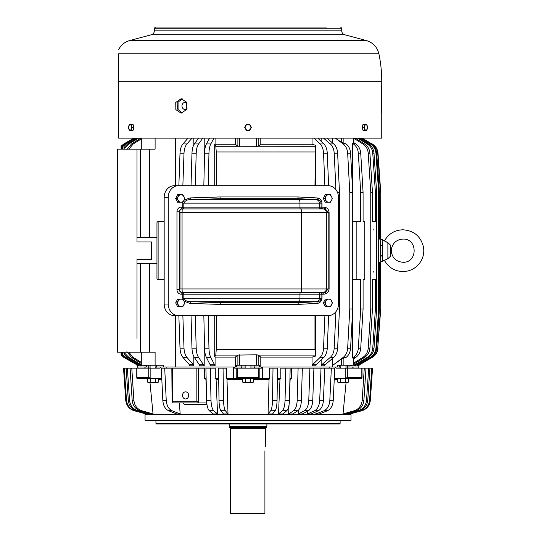 <?xml version="1.0" encoding="UTF-8"?>
<svg xmlns="http://www.w3.org/2000/svg" width="541" height="541" viewBox="0 0 541 541"><rect width="100%" height="100%" fill="white"/><g stroke="black" fill="none" stroke-linecap="round" stroke-linejoin="round"><path stroke-width="0.81" d="M137.001 338.389L137.001 259.376L151.507 259.376L151.507 241.976L137.001 241.976L137.001 172.633M137.001 328.718L137.001 263.731L156.958 263.731M137.001 162.963L137.001 149.16L117.512 149.16L117.512 352.191L149.458 352.191L149.458 263.731M156.958 237.621L137.001 237.621L137.001 149.16L155.105 149.16L155.105 138.138M141.296 352.191L141.296 365.243L155.105 365.243L155.105 352.191L149.458 352.191M382.615 239.656L382.615 261.695L380.871 261.695C380.377 262.378 380.377 238.973 380.871 239.656L382.615 239.656M380.594 257.57L380.512 255.751M356.904 364.309L356.904 365.804L357.702 364.742L370.254 357.398C373.662 355.275 375.555 352.198 375.948 348.161L378.646 308.972L379.417 308.972L379.417 262.277L380.465 262.277L380.749 308.972L380.871 261.695M378.646 308.972L378.646 192.373L379.417 192.373L379.417 239.075L380.465 239.075L380.749 192.373L380.871 239.656M379.417 262.419L380.465 262.277M380.465 308.972L377.726 348.161C377.334 352.198 375.413 355.275 371.965 357.398L359.265 364.742L358.46 365.804L358.46 364.749M377.726 348.161L380.749 308.972M378.01 348.161C377.618 352.198 375.697 355.275 372.249 357.398L359.549 364.742L358.737 365.804L359.265 364.742M362.193 138.138L371.965 143.953C375.413 146.077 377.334 149.154 377.726 153.191L380.465 192.373M380.749 192.373L378.01 153.191C377.618 149.154 375.697 146.077 372.249 143.953M379.417 238.933L380.465 239.075M361.909 138.138L371.965 143.953M361.084 138.138L371.018 143.953L370.254 143.953C373.662 146.077 375.555 149.154 375.948 153.191L378.646 192.373M379.417 192.373L376.712 153.191C376.326 149.154 374.426 146.077 371.018 143.953M360.313 138.138L370.254 143.953M375.948 348.161L376.712 348.161L379.417 308.972M376.712 348.161C376.326 352.198 374.426 355.275 371.018 357.398L358.473 364.742L357.669 365.804L356.904 365.804M353.415 368.144L352.455 366.981L358.832 366.981L358.832 365.547M350.25 365.243L350.25 365.804L351.948 365.804L352.191 365.243M354.159 363.843L354.159 365.804L355.396 365.804L356.181 364.742L368.435 357.398C371.768 355.275 373.621 352.198 374 348.161L376.644 308.972L376.644 192.373L374 153.191C373.621 149.154 371.768 146.077 368.435 143.953L367.197 143.953C370.531 146.077 372.384 149.154 372.763 153.191L375.4 192.373L376.644 192.373M363.079 192.373L363.079 221.668L364.776 221.668L364.776 279.677L363.079 279.677L363.079 308.972L360.685 308.972L360.685 279.677L356.85 279.677L356.85 221.668L360.685 221.668L360.685 192.373L363.079 192.373L360.725 153.191C360.387 149.154 358.744 146.077 355.782 143.953L353.388 143.953L352.482 143.345L353.909 143.203L353.909 138.138M352.455 366.981L345.97 366.981L348.979 366.981L348.979 365.243M375.4 279.677L372.458 279.677L375.4 279.677L375.4 308.972L376.644 308.972M353.909 362.937L362.835 357.398C366.054 355.275 367.846 352.198 368.211 348.161L369.909 348.161L372.458 308.972L372.458 279.677M369.909 348.161C369.544 352.198 367.752 355.275 364.539 357.398L353.909 363.992M350.25 365.804L350.487 365.243M368.211 348.161L370.761 308.972L370.761 192.373L372.458 192.373L369.909 153.191C369.544 149.154 367.752 146.077 364.539 143.953L362.835 143.953C366.054 146.077 367.846 149.154 368.211 153.191L370.761 192.373M353.909 138.415L362.835 143.953M355.167 138.138L364.539 143.953M372.458 221.668L375.4 221.668L372.458 221.668L372.458 192.373M375.4 221.668L375.4 192.373M357.493 138.138L367.197 143.953M358.73 138.138L368.435 143.953M354.159 365.804L354.937 364.742L367.197 357.398L368.435 357.398M375.4 308.972L372.763 348.161C372.384 352.198 370.531 355.275 367.197 357.398M353.909 142.696L355.782 143.953M341.053 368.144L339.464 366.981L340.167 366.981L337.388 366.981L337.388 365.243L353.658 365.243L353.658 358.007L352.482 358.007L353.388 357.398C356.35 355.275 358 352.198 358.338 348.161L360.725 348.161L363.079 308.972M360.725 348.161C360.387 352.198 358.744 355.275 355.782 357.398L353.909 358.656M353.658 358.007L353.658 365.243M347.701 368.144L347.295 365.243M312.056 138.138L312.056 144.231L260.796 144.231L260.796 138.138M260.796 366.981L260.796 357.121L312.056 357.121L312.056 365.804L315.788 365.804L316.269 364.742L323.836 357.398C325.892 355.275 327.041 352.198 327.271 348.161L328.624 315.633M269.087 378.585L268.059 413.953L270.662 410.734C271.758 409.084 272.38 405.622 272.522 400.333L273.009 368.144L269.614 368.144L269.614 378.585L259.842 378.585L259.842 368.144L261.35 368.144L261.533 366.981L332.647 366.981L332.647 358.318M332.647 143.034L332.647 138.138M321.158 359.995L321.158 365.804L324.58 365.804L325.127 364.742L333.723 357.398C336.056 355.275 337.361 352.198 337.625 348.161L339.478 308.972L339.478 192.373L337.496 192.373M321.158 141.35L321.158 138.138M335.474 138.138L341.506 142.405L341.506 138.138M332.843 138.138L332.843 143.203M332.843 358.149L332.843 365.27L341.506 358.947L346.098 357.398C348.783 355.275 350.277 352.198 350.582 348.161L352.712 308.972L352.712 192.373L350.582 153.191C350.277 149.154 348.783 146.077 346.098 143.953L343.177 143.953L335.346 138.138M364.282 368.144L365.987 368.144L363.89 400.333L362.186 400.333L364.282 368.144L336.238 368.144L335.156 366.981L339.464 366.981L339.464 365.243M137.231 365.547L137.231 366.981L148.768 366.981L148.768 365.243M143.872 365.243L144.116 365.804L145.82 365.804L145.82 365.243M124.876 352.191L124.876 353.334L123.957 353.855L127.629 357.398L139.882 364.742L140.667 365.804L141.904 365.804L141.904 365.243M122.564 352.191L122.564 354.558L122.002 354.808L125.045 357.398L137.597 364.742L138.395 365.804L139.159 365.804L139.159 364.309M137.326 365.804L136.515 364.742L137.326 365.804L137.61 364.749M148.362 368.144L148.768 366.981L150.094 366.981L146.476 366.981L146.476 365.243M161.786 378.585L150.851 378.585L150.851 368.144L159.832 368.144L160.907 366.981L155.896 366.981L156.599 366.981L156.599 365.243M175.27 315.646L175.27 366.981L234.53 366.981L233.529 366.981L233.529 378.585L226.449 378.585L226.449 368.144L218.523 368.144L219.01 400.333C219.152 405.622 219.774 409.084 220.87 410.734L223.474 413.953L228.004 413.953L225.401 410.734L220.87 410.734M235.267 366.981L235.267 357.121L237.952 355.079L256.603 354.801L258.179 355.112L260.796 357.121M203.835 315.646L204.559 348.161C204.681 352.198 205.289 355.275 206.392 357.398L210.686 365.804L215.081 365.804L215.081 357.121L235.267 357.121M235.267 138.138L235.267 144.231L215.081 144.231L215.081 138.138M175.338 366.981L175.338 315.646M175.338 185.705L175.338 138.138M191.034 315.646L191.974 348.161C192.143 352.198 192.941 355.275 194.375 357.398L199.981 365.804L204.207 365.804L204.207 332.39M204.207 168.961L204.207 138.138M178.855 315.646L180.011 348.161C180.214 352.198 181.188 355.275 182.939 357.398L189.397 364.742L189.81 365.804L193.806 365.804L193.806 356.485M193.806 144.866L193.806 138.138M242.233 368.144L241.205 366.981L245.134 366.981L236.62 366.981L236.62 365.243L259.443 365.243L259.443 366.981L250.929 366.981L254.858 366.981L254.858 365.243M259.842 368.144L234.713 368.144L234.53 366.981L241.205 366.981L241.205 365.243M260.796 144.231L258.179 146.239L258.179 138.138M235.267 144.231L237.884 146.239L237.884 138.138M370.761 308.972L372.458 308.972M373.256 271.339L373.074 272.36L373.168 271.271M373.168 228.924L373.168 230.081M373.256 228.992L373.074 230.013M360.685 192.373L358.338 153.191C358 149.154 356.35 146.077 353.388 143.953M352.482 188.099L352.482 143.345M352.712 221.668L356.85 221.668M352.712 279.677L356.85 279.677M352.482 358.007L352.482 313.253M358.338 348.161L360.685 308.972M341.506 142.405L346.098 143.953M312.056 144.231L315.728 145.326L315.329 146.273L258.179 146.239M315.728 145.326L315.728 185.705M315.728 315.646L315.728 356.019L314.977 349.364L216.285 349.364L215.791 355.079L237.952 355.079M312.056 357.121L315.728 356.019M312.056 365.804L312.542 364.742L320.11 357.398L323.836 357.398M324.891 315.646L323.538 348.161C323.308 352.198 322.166 355.275 320.11 357.398M314.118 138.138L320.11 143.953C322.166 146.077 323.308 149.154 323.538 153.191L324.891 185.705M317.844 138.138L323.836 143.953L320.11 143.953M323.538 153.191L327.271 153.191C327.041 149.154 325.892 146.077 323.836 143.953M327.271 153.191L328.624 185.712M326.92 138.138L333.723 143.953L330.301 143.953C332.634 146.077 333.939 149.154 334.203 153.191L335.927 189.661M334.203 153.191L337.625 153.191C337.361 149.154 336.056 146.077 333.723 143.953M337.625 153.191L339.478 192.373M321.158 365.804L321.706 364.742L330.301 357.398L333.723 357.398M335.927 311.69L334.203 348.161C333.939 352.198 332.634 355.275 330.301 357.398M323.498 138.138L330.301 143.953M332.843 365.27L343.177 357.398L346.098 357.398M343.177 143.953C345.861 146.077 347.356 149.154 347.66 153.191L349.79 192.373L349.79 308.972L347.66 348.161C347.356 352.198 345.861 355.275 343.177 357.398M128.812 352.191L133.228 357.398L141.296 362.402M145.82 365.804L145.576 365.243M141.296 138.949L133.228 143.953L131.524 143.953L126.905 149.681M128.812 149.16L133.228 143.953M140.897 138.138L131.524 143.953M141.296 363.457L131.524 357.398L133.228 357.398M126.905 351.67L131.524 357.398M124.876 149.16L124.876 148.018L128.866 143.953L138.577 138.138M124.876 353.334L128.866 357.398L141.296 364.857M141.904 365.804L141.654 365.243M123.957 149.16L123.957 147.497L127.629 143.953L128.866 143.953M137.333 138.138L127.629 143.953M123.957 353.855L123.957 352.191M122.564 149.16L122.564 146.794L125.816 143.953L135.75 138.138M122.564 354.558L125.816 357.398L138.361 364.742L139.159 365.804M122.002 149.16L122.002 146.543L125.045 143.953L125.816 143.953M134.986 138.138L125.045 143.953M122.002 354.808L122.002 352.191M121.076 149.16L121.076 146.151L123.815 143.953L134.154 138.138M133.87 138.138L123.815 143.953M137.61 365.804L136.799 364.742L123.815 357.398L121.285 355.112L121.285 352.191M121.285 355.112L123.815 357.398M121.076 355.2L121.076 352.191M121.285 149.16L121.285 146.239L124.099 143.953M136.799 364.742L124.099 357.398M215.081 357.121L214.723 356.918L215.791 355.079M213.986 138.138L210.787 143.953L206.392 143.953C205.289 146.077 204.681 149.154 204.559 153.191L203.835 185.705M204.559 153.191L208.954 153.191C209.083 149.154 209.692 146.077 210.787 143.953M208.954 153.191L208.238 185.705M204.559 348.161L208.954 348.161L208.238 315.646M208.954 348.161C209.083 352.198 209.692 355.275 210.787 357.398L215.081 365.804M215.081 144.231L214.723 144.433L214.723 185.705M214.723 315.646L214.723 356.918M209.583 138.138L206.392 143.953M214.723 144.433L215.791 146.273L216.285 151.987L216.285 185.705M258.111 146.273L237.884 146.239M202.774 138.138L198.594 143.953L194.375 143.953C192.941 146.077 192.143 149.154 191.974 153.191L191.034 185.705M191.974 153.191L196.2 153.191C196.363 149.154 197.161 146.077 198.594 143.953M196.2 153.191L195.254 185.705M191.974 348.161L196.2 348.161L195.254 315.646M196.2 348.161C196.363 352.198 197.161 355.275 198.594 357.398L204.207 365.804M198.547 138.138L194.375 143.953M192.055 138.138L186.943 143.953C185.184 146.077 184.21 149.154 184.008 153.191L180.011 153.191L178.855 185.705M180.011 153.191C180.214 149.154 181.188 146.077 182.939 143.953L186.943 143.953M188.058 138.138L182.939 143.953M184.008 153.191L182.858 185.705M180.011 348.161L184.008 348.161L182.858 315.646M184.008 348.161C184.21 352.198 185.184 355.275 186.943 357.398L193.394 364.742L193.806 365.804M141.296 149.16L141.296 138.138M314.977 185.705L315.329 146.273M314.977 315.646L314.977 349.364M337.496 308.972L339.478 308.972M349.79 308.972L352.712 308.972M349.79 192.373L352.712 192.373M124.876 148.018L123.957 147.497M122.564 146.794L122.002 146.543M216.285 315.646L216.285 349.364M175.27 366.981L163.477 366.981L163.477 365.243L155.105 365.243M155.01 368.144L156.599 366.981L163.477 366.981M182.878 393.699A3.571 3.077 90 0 1 185.577 391.84A3.571 3.077 90 0 1 188.268 397.121A3.571 3.077 -90 0 1 185.577 398.974A3.571 3.077 -90 0 1 182.878 393.699M166.236 400.333C166.675 405.622 168.603 409.084 172.024 410.734L180.16 413.953L176.738 413.953L168.603 410.734C165.181 409.084 163.254 405.622 162.814 400.333L166.236 400.333L164.714 368.144L204.444 368.144L204.444 378.585L206.128 378.585M171.842 368.144L172.072 402.889L172.417 401.212L196.843 401.212L198.675 402.95L206.304 402.95L206.824 403.485M172.072 402.889L198.675 402.95M363.89 400.333C363.288 405.622 360.624 409.084 355.91 410.734L344.712 413.953L343.014 413.953L343.609 407.826M358.264 410.734L346.666 413.953L346.72 413.378L346.666 413.953L347.904 413.953L359.501 410.734L358.264 410.734C363.146 409.084 365.899 405.622 366.521 400.333L368.692 368.144L369.936 368.144L367.765 400.333C367.136 405.622 364.384 409.084 359.501 410.734M361.104 410.734L349.236 413.953L349.276 413.574L349.236 413.953L350 413.953L361.104 410.734C366.101 409.084 368.921 405.622 369.564 400.333L371.782 368.144L372.546 368.144L370.328 400.333C369.686 405.622 366.866 409.084 361.875 410.734C366.866 409.084 369.686 405.622 370.328 400.333L369.564 400.333M362.186 400.333C361.584 405.622 358.926 409.084 354.213 410.734L343.014 413.953L346.078 382.561M351.001 414.507L351.001 420.31L145.062 420.31L145.062 414.507L351.001 414.507L351.089 413.662L361.875 410.734M206.371 389.682L205.938 379.626L205.458 378.585M183.284 402.95L184.312 404.506L206.96 404.506M262.534 378.585L262.534 366.981L254.858 366.981L253.83 368.144M335.156 366.981L329.212 366.981L329.212 368.144M166.851 368.144L166.851 366.981M129.542 400.333C130.165 405.622 132.917 409.084 137.799 410.734L149.397 413.953L149.343 413.378L149.397 413.953L148.16 413.953L136.562 410.734C131.679 409.084 128.927 405.622 128.298 400.333L129.542 400.333L127.372 368.144L130.083 368.144L132.173 400.333C132.782 405.622 135.439 409.084 140.153 410.734L151.352 413.953L153.049 413.953L152.454 407.826M145.062 414.507L144.974 413.662L134.195 410.734L146.063 413.953L146.827 413.953L146.787 413.574L146.827 413.953L134.959 410.734C129.962 409.084 127.142 405.622 126.506 400.333L124.281 368.144L123.517 368.144L125.735 400.333C126.378 405.622 129.198 409.084 134.195 410.734L134.959 410.734M124.281 368.144L126.127 368.144L128.298 400.333M127.372 368.144L126.127 368.144M132.173 400.333L133.877 400.333L131.781 368.144L130.083 368.144M131.781 368.144L136.772 368.144L136.772 378.125L137.306 378.585M149.985 382.561L153.049 413.953L141.85 410.734C137.137 409.084 134.479 405.622 133.877 400.333M162.814 400.333L161.292 368.144L164.714 368.144M180.16 413.953L179.375 402.95M361.828 368.144L361.828 377.429L347.322 377.429L345.374 378.585L334.277 378.585M361.828 377.429L362.024 378.078L361.557 378.585L345.374 378.585M316.059 411.748L315.903 413.953L319.325 413.953L327.461 410.734C330.882 409.084 332.81 405.622 333.249 400.333L334.771 368.144L321.029 368.144L319.69 400.333C319.305 405.622 317.608 409.084 314.591 410.734L307.43 413.953L307.606 411.16M333.249 400.333L329.827 400.333C329.388 405.622 327.461 409.084 324.039 410.734L315.903 413.953M329.827 400.333L331.349 368.144M298.51 410.179L298.307 413.953L304.414 410.734C306.99 409.084 308.438 405.622 308.769 400.333L309.912 368.144L321.029 368.144M289.022 405.026L288.63 413.953L293.628 410.734C295.724 409.084 296.908 405.622 297.178 400.333L298.111 368.144L309.912 368.144M289.935 378.585L291.619 378.585L291.619 368.144L298.111 368.144M289.692 389.682L290.125 379.626L290.605 378.585M280.022 378.585L278.514 413.953L282.334 410.734C283.937 409.084 284.85 405.622 285.053 400.333L285.77 368.144L280.799 368.144L280.799 378.585L277.377 378.585M228.004 413.953L226.977 378.585M258.26 368.144L258.26 377.429L259.842 378.585L233.529 378.585M206.608 400.333L211.01 400.333L210.3 368.144L205.898 368.144L206.608 400.333C206.818 405.622 207.724 409.084 209.333 410.734L213.147 413.953L217.55 413.953L216.042 378.585M319.69 400.333L323.423 400.333L324.762 368.144M308.769 400.333L312.766 400.333L313.908 368.144M297.178 400.333L301.405 400.333L302.338 368.144M285.053 400.333L289.455 400.333L290.165 368.144L285.77 368.144M272.522 400.333L277.053 400.333L277.54 368.144L273.009 368.144M219.01 400.333L223.541 400.333L223.054 368.144M218.686 378.585L215.271 378.585L215.271 368.144L210.3 368.144M237.803 368.144L237.803 377.429L236.261 378.585L236.221 368.144M137.008 377.429L137.184 378.585L150.689 378.585L148.741 377.429L137.008 377.429L136.772 368.144M150.851 368.144L137.008 368.144M339.538 423.995L156.525 423.995L155.943 423.414L340.12 423.414L339.538 423.995M211.01 400.333C211.22 405.622 212.126 409.084 213.729 410.734L209.333 410.734M223.541 400.333C223.683 405.622 224.305 409.084 225.401 410.734M277.053 400.333C276.911 405.622 276.289 409.084 275.193 410.734L270.662 410.734M289.455 400.333C289.246 405.622 288.339 409.084 286.737 410.734L282.334 410.734M301.405 400.333C301.134 405.622 299.951 409.084 297.848 410.734L293.628 410.734M312.766 400.333C312.434 405.622 310.987 409.084 308.417 410.734L304.414 410.734M323.423 400.333C323.038 405.622 321.334 409.084 318.324 410.734L314.591 410.734M217.55 413.953L213.729 410.734M268.059 413.953L272.59 413.953L275.193 410.734M278.514 413.953L282.916 413.953L286.737 410.734M288.63 413.953L292.857 413.953L297.848 410.734M298.307 413.953L302.304 413.953L308.417 410.734M307.43 413.953L311.163 413.953L318.324 410.734M147.639 378.585L147.639 382.129L148.924 382.548L150.317 382.129L150.317 378.585L150.689 378.585M144.548 368.144L145.421 366.981M371.782 368.144L369.936 368.144M368.692 368.144L365.987 368.144M187.078 108.68A3.571 3.09 90 0 1 185.09 109.512A3.571 3.09 90 0 1 182.378 104.23A3.571 3.09 90 0 1 185.09 102.377A3.571 3.09 90 0 1 187.078 103.209M178.057 109.979L178.057 101.911M177.063 106.705L178.057 104.738M390.697 256.021L390.697 245.33L391.312 250.672L390.697 256.021L387.883 258.686C383.292 261.053 383.136 261.107 387.417 258.841L387.883 258.686L387.883 242.666C383.292 240.299 383.136 240.245 387.417 242.51L387.37 242.49M390.697 245.33L387.883 242.666M230.534 428.431L265.53 428.431L266.382 427.316L229.682 427.316L230.534 428.431L230.534 513.368L264.914 513.368L264.312 513.95L231.115 513.95L230.534 513.368M264.914 450.896C265.584 444.952 265.584 444.952 264.914 450.896C265.584 444.952 265.584 444.952 264.914 450.896L264.914 513.368L264.312 513.95M229.682 427.316L229.181 426.443L266.882 426.443L266.382 427.316M164.173 304.042L164.173 197.309A11.604 10.252 90 0 1 174.425 185.705L328.211 185.705A11.604 10.252 90 0 1 338.463 197.309L338.463 304.042A11.604 10.252 90 0 1 328.211 315.646L174.425 315.646A11.604 10.252 90 0 1 164.173 304.042L168.244 304.042A11.604 10.252 90 0 0 178.496 315.646M178.496 185.705A11.604 10.252 90 0 0 168.244 197.309L168.244 304.042M321.117 208.907A1.738 1.738 -90 0 1 319.379 207.169L299.964 207.169L299.964 203.145A3.483 0.771 -90 0 0 299.234 199.67L190.763 199.67C187.369 199.528 185.056 200.684 183.825 203.145L319.379 203.145L319.379 207.169L321.07 207.169A1.738 1.738 -90 0 0 322.808 208.907L300.35 208.907A1.738 0.385 90 0 1 299.964 207.169L182.709 207.169L182.824 202.239L177.597 202.239L175.676 198.466L177.049 198.466L178.976 202.239M322.855 208.907A3.483 3.476 90 0 1 326.338 212.39L328.177 212.39L325.384 208.995L324.586 208.907L182.229 208.907A2.901 2.563 90 0 0 179.659 211.808L180.004 212.39L182.06 212.39L182.229 208.907L181.877 208.907A2.901 2.563 90 0 0 179.308 211.808L176.961 211.808L176.961 289.543L179.308 289.543L179.308 211.808L179.659 211.808M297.354 198.689L295.095 198.689L299.234 199.67L317.668 199.67C319.609 199.818 320.745 200.982 321.07 203.145L321.07 207.169L321.996 207.169L321.996 203.145L319.379 203.145A3.483 3.476 -90 0 0 316.086 199.67L297.354 198.689L298.537 198.689L297.766 196.951L316.945 197.932C319.832 198.155 321.51 199.893 321.996 203.145M297.354 302.662L316.086 301.682A3.483 3.476 -90 0 0 319.379 298.206L321.07 298.206C320.745 300.37 319.609 301.533 317.668 301.682A1.738 0.811 -92.9 0 0 316.945 303.42L297.766 304.4L298.524 302.662L295.095 302.662L299.234 301.682A3.483 0.771 -90 0 0 299.964 298.206L299.964 294.182L319.379 294.182A1.738 1.738 90 0 1 321.117 292.444L300.35 292.444A1.738 0.385 90 0 0 299.964 294.182L183.825 294.182L183.521 292.444L181.877 292.444L182.229 292.444L182.06 288.962L301.506 288.962A3.483 0.771 90 0 1 300.735 292.444L182.229 292.444C180.667 292.268 179.815 291.301 179.659 289.543L180.004 288.962L180.004 212.39M300.735 208.907A3.483 0.771 90 0 1 301.506 212.39L326.338 212.39L326.338 288.962A3.483 3.476 90 0 1 322.855 292.444L300.735 292.444M316.945 303.42C319.832 303.197 321.51 301.459 321.996 298.206L321.07 298.206L321.07 294.182A1.738 1.738 90 0 1 322.808 292.444A1.738 0.811 -90 0 0 321.996 294.182L319.379 294.182L319.379 298.206L182.709 298.206L182.709 294.182L181.059 294.182A1.738 0.811 -90 0 1 181.877 292.444A2.901 2.563 90 0 1 179.308 289.543L179.659 289.543M183.521 208.907A1.738 0.811 90 0 1 182.709 207.169L181.059 207.169A1.738 0.811 -90 0 0 181.877 208.907L183.521 208.907L183.825 207.169L183.825 203.145L182.709 203.145M295.095 302.662L220.606 302.662L190.763 301.682C187.369 301.824 185.056 300.668 183.825 298.206L183.825 294.182L182.709 294.182A1.738 0.811 -90 0 1 183.521 292.444M180.004 288.962L182.06 288.962L182.06 212.39L301.506 212.39L301.506 288.962L328.177 288.962L325.384 292.356L324.586 292.444A1.738 0.811 -90 0 0 323.768 294.182L321.996 294.182L321.996 298.206M184.014 200.211L189.938 197.932L190.763 199.67L220.606 198.689L295.095 198.689M298.524 302.662L317.668 301.682L190.763 301.682L189.938 303.42L184.014 301.141M297.766 304.4L219.808 304.4L220.606 302.662M324.586 208.907L323.768 207.169L324.958 207.298C327.386 207.866 328.766 209.563 329.097 212.39L329.097 288.962C328.766 291.788 327.386 293.486 324.958 294.054L323.768 294.182M298.524 198.689L317.668 199.67L316.945 197.932M189.938 197.932L219.808 196.951L220.606 198.689M164.173 279.677L158.121 279.677A1.163 1.163 0 0 1 156.958 278.52L156.958 222.831A1.163 1.163 0 0 1 158.121 221.668L164.173 221.668M323.335 302.886L325.263 306.652L330.49 306.652L332.411 302.886L330.49 299.112L325.263 299.112L323.335 302.886L324.715 302.886L326.642 306.652M326.642 299.112L324.715 302.886M325.817 301.087A3.753 3.314 90 0 0 327.136 306.179A3.753 3.314 90 0 0 331.633 304.684A3.753 3.314 90 0 0 330.314 299.592A3.753 3.314 90 0 0 325.817 301.087M175.676 302.886L177.049 302.886L178.976 299.112L177.597 299.112L175.676 302.886L177.597 306.652L182.824 306.652L184.745 302.886L182.709 298.206M178.976 299.112L182.824 299.112M177.049 302.886L178.976 306.652M178.151 301.087A3.753 3.314 90 0 0 179.47 306.179A3.753 3.314 90 0 0 183.974 304.684A3.753 3.314 90 0 0 182.648 299.592A3.753 3.314 90 0 0 178.151 301.087M182.824 202.239L183.981 200.278A3.753 3.314 90 0 0 182.648 195.173A3.753 3.314 90 0 0 178.151 196.667A3.753 3.314 90 0 0 179.47 201.759A3.753 3.314 90 0 0 183.974 200.265L184.745 198.466L182.824 194.699L177.597 194.699L175.676 198.466M178.976 194.699L177.049 198.466M323.335 198.466L325.263 202.239L330.49 202.239L332.411 198.466L330.49 194.699L325.263 194.699L323.335 198.466L324.715 198.466L326.642 202.239M326.642 194.699L324.715 198.466M325.817 196.667A3.753 3.314 90 0 0 327.136 201.759A3.753 3.314 90 0 0 331.633 200.265A3.753 3.314 90 0 0 330.314 195.173A3.753 3.314 90 0 0 325.817 196.667M182.195 113.096L177.644 109.126L177.773 102.465L182.195 98.787M118.668 81.285L381.743 81.285A133.708 133.708 0 0 0 378.883 53.782L118.668 53.782C118.668 47.885 118.668 47.885 118.668 53.782L118.668 138.138L381.743 138.138L381.743 113.191M381.648 111.223L381.689 112.176M381.594 109.417C381.987 117.843 381.425 110.459 381.594 102.465L381.743 81.285M381.648 100.707L381.581 102.824M381.547 105.941L381.581 109.066M326.446 27.05L155.51 27.05L154.347 28.213L154.347 30.837C154.226 32.818 153.225 34.13 151.338 34.759L129.705 40.555L366.358 40.555C373.02 42.611 377.192 47.02 378.883 53.782M166.831 27.05L169.617 27.05M176.576 27.05L181.215 27.05M188.18 27.05L192.819 27.05M199.778 27.05L204.417 27.05M211.382 27.05L216.021 27.05M222.98 27.05L227.626 27.05M234.584 27.05L239.223 27.05M256.84 27.05L261.479 27.05M268.437 27.05L273.083 27.05M280.042 27.05L284.681 27.05M291.646 27.05L296.285 27.05M303.244 27.05L307.883 27.05M314.848 27.05L319.488 27.05M186.76 109.417L181.174 113.191L175.845 109.64L175.744 102.465L181.174 98.692L186.652 102.242L186.76 109.417M362.152 127.406L362.991 124.504L366.636 124.504L367.467 127.406L366.636 130.307L362.991 130.307L362.152 127.406L364.12 127.406L364.959 130.307M364.959 124.504L364.12 127.406M367.292 128.792A2.888 1.44 90 0 0 366.717 124.876A2.888 1.44 90 0 0 364.762 126.019A2.888 1.44 90 0 0 365.337 129.941A2.888 1.44 90 0 0 367.292 128.792M348.424 378.585L348.424 382.129L345.746 382.129L345.746 378.585L345.212 378.585L345.212 368.144M340.39 378.585L340.39 382.129L345.746 382.129M337.712 378.585L337.712 382.129L338.997 382.548L340.39 382.129M348.424 382.129L347.687 382.561L339.599 382.473M339.018 382.561L337.712 382.129M158.351 378.585L158.351 382.129L155.673 382.129L155.673 378.585M150.317 382.129L155.673 382.129M148.924 382.548L149.526 382.473M158.351 382.129L157.614 382.561L148.376 382.561L147.639 382.129M250.713 378.585L253.391 378.585L253.391 382.129L250.713 382.129L250.713 378.585L245.35 378.585L245.35 382.129L250.713 382.129M245.35 378.585L242.672 378.585L242.672 382.129L243.957 382.548L245.35 382.129M243.957 382.548L244.559 382.473M253.391 382.129L252.647 382.561L243.416 382.561L242.672 382.129M246.358 124.504L249.705 124.504L251.382 127.406L249.705 130.307L246.358 130.307L244.681 127.406L246.358 124.504M250.564 128.792A2.888 2.888 0 0 0 249.415 124.876A2.888 2.888 0 0 0 245.499 126.019A2.888 2.888 0 0 0 246.649 129.941A2.888 2.888 0 0 0 250.564 128.792M133.911 127.406L133.072 124.504L129.434 124.504L128.596 127.406L129.434 130.307L133.072 130.307L133.911 127.406L131.943 127.406L131.105 124.504M131.105 130.307L131.943 127.406M131.301 128.792A2.888 1.44 -90 0 0 130.726 124.876A2.888 1.44 -90 0 0 128.772 126.019A2.888 1.44 -90 0 0 129.346 129.941A2.888 1.44 -90 0 0 131.301 128.792M140.349 149.16L140.349 237.621M140.349 263.731L140.349 352.191M149.458 237.621L149.458 149.16M376.712 153.191L375.948 153.191M370.254 357.398L371.018 357.398M357.702 364.742L358.473 364.742M354.937 364.742L356.181 364.742M353.388 357.398L355.782 357.398M341.506 365.243L341.506 358.947M237.884 365.243L237.884 355.112M258.179 365.243L258.179 355.112M353.658 143.345L353.658 138.138M362.835 357.398L364.539 357.398M368.211 153.191L369.909 153.191M372.763 153.191L374 153.191M372.763 348.161L374 348.161M358.338 153.191L360.725 153.191M343.873 365.243L343.873 358.007M343.873 143.345L343.873 138.138M312.542 364.742L316.269 364.742M258.111 355.079L315.329 355.079M321.706 364.742L325.127 364.742M139.882 364.742L141.127 364.742M137.597 364.742L138.361 364.742M210.422 364.742L214.824 364.742M237.952 146.273L215.791 146.273M199.649 364.742L203.869 364.742M189.397 364.742L193.394 364.742M239.46 365.243L239.46 354.801M256.603 365.243L256.603 354.801M256.603 146.55L256.603 138.138M239.46 146.55L239.46 138.138M314.977 151.987L216.285 151.987M323.538 348.161L327.271 348.161M334.203 348.161L337.625 348.161M347.66 153.191L350.582 153.191M347.66 348.161L350.582 348.161M127.629 357.398L128.866 357.398M125.045 357.398L125.816 357.398M206.392 357.398L210.787 357.398M194.375 357.398L198.594 357.398M182.939 357.398L186.943 357.398M175.27 138.138L175.27 185.705M196.843 401.212L196.843 368.144M172.417 401.212L172.417 368.144M198.486 402.889L198.486 368.144M355.91 410.734L354.213 410.734M367.765 400.333L366.521 400.333M125.735 400.333L126.506 400.333M136.562 410.734L137.799 410.734M140.153 410.734L141.85 410.734M161.833 379.626L158.351 379.626M168.603 410.734L172.024 410.734M347.322 368.144L347.322 377.429M327.461 410.734L324.039 410.734M279.656 379.626L277.364 379.626M268.836 379.626L253.391 379.626M242.672 379.626L227.227 379.626M218.699 379.626L216.407 379.626M258.26 377.429L237.803 377.429M148.741 368.144L148.741 377.429M337.712 379.626L334.23 379.626M164.173 197.309L168.244 197.309M329.097 212.39L328.177 212.39L328.177 288.962L329.097 288.962M322.808 208.907A1.738 0.811 90 0 1 321.996 207.169L323.768 207.169M176.961 289.543L176.961 289.563A4.639 4.105 90 0 0 181.059 294.182M219.808 304.4L189.938 303.42M325.384 292.356L324.958 294.054M325.384 208.995L324.958 207.298M219.808 196.951L297.766 196.951M181.059 207.169A4.639 4.105 90 0 0 176.961 211.788M158.121 279.677L158.121 221.668M154.347 28.213L341.716 28.213L341.716 30.837C341.838 32.818 342.838 34.13 344.725 34.759L151.338 34.759M341.716 30.837L154.347 30.837M358.25 366.981L358.25 368.144M340.12 420.31L340.12 423.414M155.943 420.31L155.943 423.414M362.024 368.144L362.024 378.078M137.813 366.981L137.813 368.144M381.452 255.751L382.615 256.914M381.452 245.6L382.615 244.437M382.615 260.83L384.489 260.498C388.594 267.579 394.734 271.264 402.917 271.562C409.28 271.433 414.568 268.999 418.795 264.238C422.913 259.22 424.475 253.499 423.488 247.088C420.81 236.349 413.953 230.588 402.917 229.79C394.734 230.087 388.594 233.773 384.489 240.853L382.615 240.522M402.917 239.075C417.882 238.358 417.882 262.994 402.917 262.277C395.87 261.587 392.002 257.726 391.312 250.672C392.002 243.626 395.87 239.758 402.917 239.075M265.53 428.431L265.53 446.291M266.882 423.995L266.882 426.443M229.181 423.995L229.181 426.443M118.668 49.529C121.076 44.971 124.755 41.975 129.705 40.555M344.725 34.759L366.358 40.555M341.716 28.213L340.56 27.05M345.97 365.243L345.97 368.144M340.167 365.243L340.167 367.954M155.896 365.243L155.896 367.954M150.094 365.243L150.094 368.144M250.929 365.243L250.929 368.144M245.134 365.243L245.134 368.144"/></g></svg>
